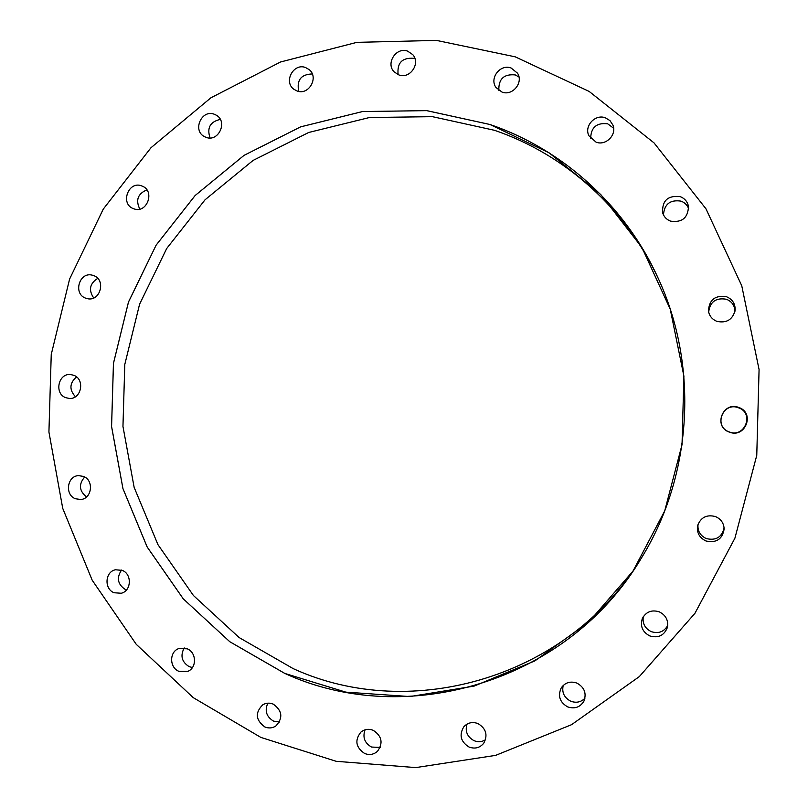 <?xml version="1.0" encoding="UTF-8"?>
<svg xmlns="http://www.w3.org/2000/svg" width="808" height="808" viewBox="0 0 808 808"><rect width="100%" height="100%" fill="white"/><g stroke="black" fill="none" stroke-linecap="round" stroke-linejoin="round"><path stroke-width="1.21" d="M590.668 138.481C590.941 127.371 596.617 122.493 607.697 123.826L613.646 128.22M596.102 142.178L588.951 135.815C583.841 126.2 595.082 113.797 605.333 117.786L609.969 120.594L612.918 125.099C617.039 134.744 605.889 146.026 596.102 142.178M663.459 214.857C664.338 204.121 670.165 199.546 680.972 201.121C684.689 202.495 687.255 205.02 688.648 208.676M670.66 221.17C666.62 219.645 663.954 216.857 662.651 212.807C661.994 200.687 667.802 195.284 680.084 196.597C684.709 198.374 687.507 201.657 688.477 206.464C688.012 217.847 682.073 222.745 670.66 221.17M708.666 312.13C710.01 301.758 715.938 297.465 726.463 299.273C731.876 301.525 734.714 305.525 734.967 311.302M716.969 321.382C712.181 319.453 709.343 315.999 708.454 311.009C709.111 299.768 715.13 295.001 726.513 296.738C732.482 299.283 735.361 303.768 735.129 310.161C732.725 319.625 726.675 323.362 716.969 321.382M729.17 431.886C713.121 426.533 722.908 401.344 738.552 407.808C754.692 413.13 744.804 438.431 729.17 431.886M729.281 432.088C712.898 426.624 722.887 400.919 738.855 407.505C755.329 412.939 745.239 438.774 729.281 432.088M724.109 527.917C721.837 537.249 715.908 540.805 706.313 538.582C700.183 535.684 697.415 530.947 698.031 524.362M705.95 540.976C699.263 537.734 696.516 532.533 697.718 525.402C700.879 517.271 706.798 514.332 715.484 516.575C720.948 519.009 723.847 523.15 724.15 528.998C722.403 539.229 716.342 543.218 705.95 540.976M667.711 625.543C663.974 631.846 658.51 633.886 651.319 631.654C644.986 628.503 642.31 623.513 643.289 616.706M649.824 635.947C642.522 632.078 640.017 626.301 642.299 618.615C645.956 611.797 651.591 609.535 659.227 611.818C665.944 615.191 668.64 620.473 667.307 627.675C664.075 635.563 658.247 638.32 649.824 635.947M584.962 698.193C580.982 702.202 576.255 703.212 570.781 701.233C564.257 697.789 561.712 692.547 563.176 685.497M567.681 706.889C559.793 702.324 557.641 696.001 561.207 687.931C565.125 682.508 570.357 680.891 576.892 683.093C584.416 687.275 586.749 693.304 583.911 701.172C580.124 707.293 574.71 709.192 567.681 706.889M485.527 739.744C481.921 741.976 478.084 742.289 474.023 740.663C467.297 736.926 464.933 731.432 466.933 724.16M469.024 747.026C460.631 741.714 458.914 734.947 463.873 726.715C467.802 722.615 472.508 721.574 478.013 723.594C486.153 728.584 488.042 735.159 483.679 743.33C479.75 747.925 474.862 749.157 469.024 747.026M380.174 747.42L371.518 747.047C364.59 743.006 362.439 737.27 365.065 729.826M364.57 753.45C355.742 747.36 354.52 740.239 360.924 732.078C364.65 729.149 368.771 728.574 373.316 730.361C381.962 736.149 383.335 743.148 377.457 751.339C373.66 754.621 369.367 755.329 364.57 753.45M279.416 722.049L273.548 721.12C266.398 716.767 264.489 710.777 267.822 703.172M264.802 726.927C255.601 720.049 254.924 712.666 262.772 704.788C266.125 702.849 269.63 702.637 273.306 704.152C282.376 710.757 283.204 718.049 275.811 726.028C272.346 728.22 268.68 728.523 264.802 726.927M192.435 667.529L189.133 666.64C181.709 661.914 180.083 655.682 184.254 647.945M178.881 671.327C169.417 667.65 169.185 652.026 178.538 648.662L187.193 648.794C196.485 652.349 197.021 667.61 187.981 671.286L178.881 671.327M126.472 589.971L125.422 589.577C117.665 584.406 116.362 577.912 121.523 570.084M114.069 592.749C103.959 588.941 104.99 571.751 115.443 569.771L122.23 570.367C132.169 574.064 131.472 590.921 121.281 593.254L114.069 592.749M86.547 496.93C79.133 490.971 78.507 484.325 84.658 477.003M75.407 498.748C64.559 494.799 67.084 475.983 78.517 475.629L83.477 476.417C94.162 480.255 91.991 498.768 80.78 499.516L75.407 498.748M75.427 396.728C69.114 389.759 69.468 383.154 76.508 376.912M65.711 397.667C53.985 393.557 58.307 373.044 70.589 374.548L73.75 375.286C85.305 379.285 81.406 399.506 69.286 398.445L65.711 397.667M93.698 297.97C88.385 290.032 89.728 283.497 97.738 278.386M85.608 298.152C72.861 293.819 79.305 271.538 92.274 275.174L93.688 275.619C106.272 279.821 100.293 301.818 87.436 298.677L85.608 298.152M139.804 209.08C135.451 200.121 137.804 193.728 146.874 189.89M133.583 208.696C119.806 204.161 128.341 180.346 141.764 185.931L142.056 186.052C155.52 190.86 146.925 214.171 133.704 208.747L133.583 208.696M210.07 137.956C206.717 127.886 210.131 121.705 220.311 119.412M205.979 137.32L204.444 136.623C192.132 130.583 201.606 109.06 214.322 114.251L216.281 115.18C228.149 121.604 218.412 142.491 205.979 137.32M298.748 91.415C296.516 80.143 301.031 74.316 312.282 73.952M297.011 90.961L293.88 89.264C283.255 81.861 293.516 62.721 305.555 67.539L309.121 69.579C319.211 77.305 308.747 95.748 297.011 90.961M398.122 74.649C396.94 62.893 402.152 57.449 413.757 58.317L415.009 58.833M398.869 74.932L394.223 71.942C385.386 63.479 396.213 46.652 407.636 51.146L412.726 54.601C420.918 63.337 409.959 79.376 398.869 74.932M498.849 90.445C498.445 78.992 503.909 73.821 515.241 74.922L518.968 76.992M502.051 92.102L496.051 87.557C489.072 78.346 500.223 63.761 511.07 67.983L517.514 73.185C523.715 82.578 512.514 96.243 502.051 92.102M489.951 124.493L426.664 110.635L362.499 111.565L300.647 126.856L244.006 155.388L195.132 195.536L156.096 245.208L128.502 302.02L113.463 363.368L111.585 426.503L122.957 488.628L147.167 546.965L183.264 598.829L229.795 641.714L284.8 673.418C406.404 729.432 568.458 681.881 641.653 557.651C692.547 475.064 698.92 365.721 657.954 277.78C624.948 205.252 562.237 149.076 489.951 124.493L426.664 110.615L362.499 111.555L300.637 126.846L244.006 155.378L195.122 195.526L156.085 245.198L128.482 302.01L113.443 363.358L111.565 426.503L122.947 488.628L147.147 546.976L183.254 598.839L229.785 641.724L284.79 673.428L345.814 692.133L409.989 696.567L474.124 686.103L534.866 660.904L588.86 621.938L633.018 571.054L664.721 510.868L682.033 444.673L683.901 376.154L670.246 309.191L641.926 247.521L600.708 194.486L549.056 152.813L489.951 124.483M658.621 279.235C626.099 208.817 564.964 154.308 494.526 130.31L432.421 116.665L369.438 117.524L308.707 132.472L253.076 160.428L205.05 199.788L166.69 248.511L139.572 304.252L124.796 364.459L122.957 426.422L134.148 487.386L157.944 544.632L193.425 595.506L239.148 637.562L293.183 668.62C412.161 723.231 570.377 677.114 642.481 556.278M260.873 737.421L336.199 761.308L415.756 767.6L495.617 755.379L571.559 724.685L639.33 676.599L694.92 613.343L734.906 538.209L756.763 455.359L759.076 369.549L741.754 285.749L705.95 208.777L654.005 142.864L589.143 91.425L515.231 56.833L436.421 40.4L356.873 42.349L280.517 61.994L210.878 97.819L150.985 147.723L103.262 209.121L69.599 279.073L51.247 354.47L48.924 432.007L62.731 508.373L92.203 580.225L136.269 644.35L193.263 697.658L260.873 737.421"/></g></svg>
